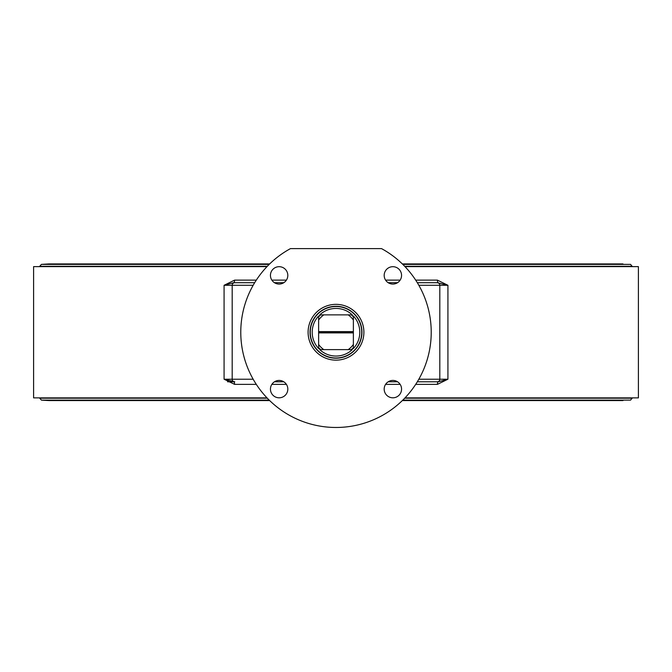 <?xml version="1.0" encoding="UTF-8"?>
<svg xmlns="http://www.w3.org/2000/svg" width="672" height="672" viewBox="0 0 672 672"><rect width="100%" height="100%" fill="white"/><g stroke="black" fill="none" stroke-linecap="round" stroke-linejoin="round"><path stroke-width="1.01" d="M310.262 332.245A25.738 25.738 0 0 0 348.869 354.539A25.738 25.738 0 0 0 348.869 309.96A25.738 25.738 0 0 0 310.262 332.245A25.738 25.738 0 0 0 348.869 354.539A25.738 25.738 0 0 0 348.869 309.96A25.738 25.738 0 0 0 310.262 332.245A25.738 25.738 0 0 0 336 357.983A25.738 25.738 0 0 0 361.738 332.245A25.738 25.738 0 0 0 336 306.516A25.738 25.738 0 0 0 310.262 332.245A25.738 25.738 0 0 0 348.869 354.539A25.738 25.738 0 0 0 348.869 309.96A25.738 25.738 0 0 0 310.262 332.245M353.371 332.245L353.371 332.892L318.629 332.892L318.629 332.245L353.371 332.245L353.371 316.646A23.352 23.352 0 0 0 351.607 314.874L348.205 314.874A21.235 21.235 0 0 1 353.371 320.04M318.629 332.245L318.629 331.607L353.371 331.607M318.629 332.892L318.629 347.567A23.159 23.159 0 0 0 320.678 349.616L323.795 349.616A21.235 21.235 0 0 1 318.629 344.459M323.795 349.616L351.607 349.616A23.352 23.352 0 0 0 353.371 347.852L353.371 344.459A21.235 21.235 0 0 1 348.205 349.616M353.371 344.459L353.371 332.892M348.205 314.874L320.678 314.874A23.159 23.159 0 0 0 318.629 316.924L318.629 320.04A21.235 21.235 0 0 1 323.795 314.874M318.629 320.04L318.629 331.607M353.371 347.852L353.371 348.524A23.806 23.806 0 0 0 353.371 315.974L353.371 316.924A23.159 23.159 0 0 0 351.322 314.874L352.279 314.874A23.806 23.806 0 0 0 319.721 314.874L320.393 314.874A23.352 23.352 0 0 0 318.629 316.646L318.629 315.974A23.806 23.806 0 0 0 318.629 348.524L318.629 347.852A23.352 23.352 0 0 0 320.393 349.616L319.721 349.616A23.806 23.806 0 0 0 352.279 349.616L351.322 349.616A23.159 23.159 0 0 0 353.371 347.567L353.371 347.852M327.97 307.667A25.864 25.864 0 0 0 318.73 351.498A25.864 25.864 0 0 0 361.309 337.579A25.864 25.864 0 0 0 327.97 307.667M418.832 285.281L439.816 285.281L439.816 379.218L418.832 379.218M381.511 248.606A95.222 95.222 0 0 1 409.458 392.843A95.222 95.222 0 0 1 262.542 392.843A95.222 95.222 0 0 1 290.489 248.606L381.511 248.606M439.816 285.281A2.57 2.57 0 0 0 437.237 282.702A2.57 2.57 0 0 1 439.816 285.281L447.922 285.281L437.237 282.702A2.57 2.57 0 0 1 439.816 285.281A2.57 2.57 0 0 0 437.237 282.702L417.371 282.702M397.53 282.702L388.206 282.702M417.371 381.788L437.237 381.788A2.57 2.57 0 0 0 439.816 379.218A2.57 2.57 0 0 1 437.237 381.788L438.278 381.788L437.237 381.788A2.57 2.57 0 0 0 439.816 379.218L447.922 379.218L438.278 381.788A2.57 0.865 90 0 0 437.413 384.367L447.922 379.218L447.922 285.281L437.413 280.132L415.699 280.132M388.206 381.788L397.53 381.788M256.301 280.132L234.587 280.132L224.078 285.281L232.184 285.281L232.184 379.218A2.57 2.57 0 0 0 234.763 381.788L224.078 379.218L234.587 384.367L256.301 384.367M253.168 379.218L232.184 379.218A2.57 2.57 0 0 0 234.763 381.788L227.564 381.788M283.794 282.702L274.47 282.702M254.629 282.702L233.722 282.702L224.078 285.281L224.078 379.218L232.184 379.218A2.57 2.57 0 0 0 234.763 381.788M234.763 282.702A2.57 2.57 0 0 0 232.184 285.281A2.57 2.57 0 0 1 234.763 282.702A2.57 2.57 0 0 0 232.184 285.281L253.168 285.281M233.722 381.788A2.57 0.865 -90 0 1 234.587 384.367M438.278 282.702A2.57 0.865 90 0 1 437.413 280.132M234.587 280.132A2.57 0.865 -90 0 1 233.722 282.702M404.998 397.874L638.4 397.874L638.4 266.624L404.998 266.624M267.002 266.624L33.6 266.624L33.6 397.874L267.002 397.874M279.132 284.063A8.686 8.686 0 0 1 271.606 271.034A8.686 8.686 0 0 1 286.65 271.034A8.686 8.686 0 0 1 279.132 284.063M384.182 275.377A8.686 8.686 0 0 1 397.211 267.859A8.686 8.686 0 0 1 397.211 282.904A8.686 8.686 0 0 1 384.182 275.377M392.868 380.428A8.686 8.686 0 0 1 400.394 393.464A8.686 8.686 0 0 1 385.35 393.464A8.686 8.686 0 0 1 392.868 380.428M287.818 389.122A8.686 8.686 0 0 1 274.789 396.64A8.686 8.686 0 0 1 274.789 381.595A8.686 8.686 0 0 1 287.818 389.122M274.47 381.788L283.794 381.788M361.763 330.876A25.796 25.796 0 0 1 324.299 355.244A25.796 25.796 0 0 1 321.93 310.624A25.796 25.796 0 0 1 361.763 330.876M333.589 306.499A25.864 25.864 0 0 0 314.908 347.214A25.864 25.864 0 0 0 359.512 343.031A25.864 25.864 0 0 0 333.589 306.499M333.581 306.398A25.964 25.964 0 0 0 314.824 347.273A25.964 25.964 0 0 0 359.596 343.073A25.964 25.964 0 0 0 333.581 306.398A25.964 25.964 0 0 0 314.824 347.273A25.964 25.964 0 0 0 359.596 343.073A25.964 25.964 0 0 0 333.581 306.398M402.797 264.382L630.588 264.382L632.285 266.624M632.285 397.874L630.588 400.117L402.797 400.117M339.536 359.915A27.888 27.888 0 0 0 363.208 326.122A27.888 27.888 0 0 0 327.34 305.735A27.888 27.888 0 0 0 332.464 359.915M437.237 381.788A2.57 2.57 0 0 0 439.816 379.218M400.142 280.132L385.602 280.132M286.398 280.132L271.858 280.132M271.858 384.367L286.398 384.367M385.602 384.367L400.142 384.367M415.699 384.367L437.413 384.367M333.396 304.475A27.888 27.888 0 0 0 313.253 348.39A27.888 27.888 0 0 0 361.351 343.879A27.888 27.888 0 0 0 333.396 304.475M269.203 264.382L41.412 264.382L49.039 263.92L269.674 263.92M41.412 264.382L39.715 266.297L267.313 266.297M404.687 266.297L632.285 266.297M267.313 398.202L39.715 398.202L41.412 400.117L269.203 400.117M632.285 398.202L404.687 398.202M622.961 263.92L402.326 263.92M41.412 400.117L49.039 400.579L269.674 400.579M402.326 400.579L622.961 400.579"/></g></svg>
